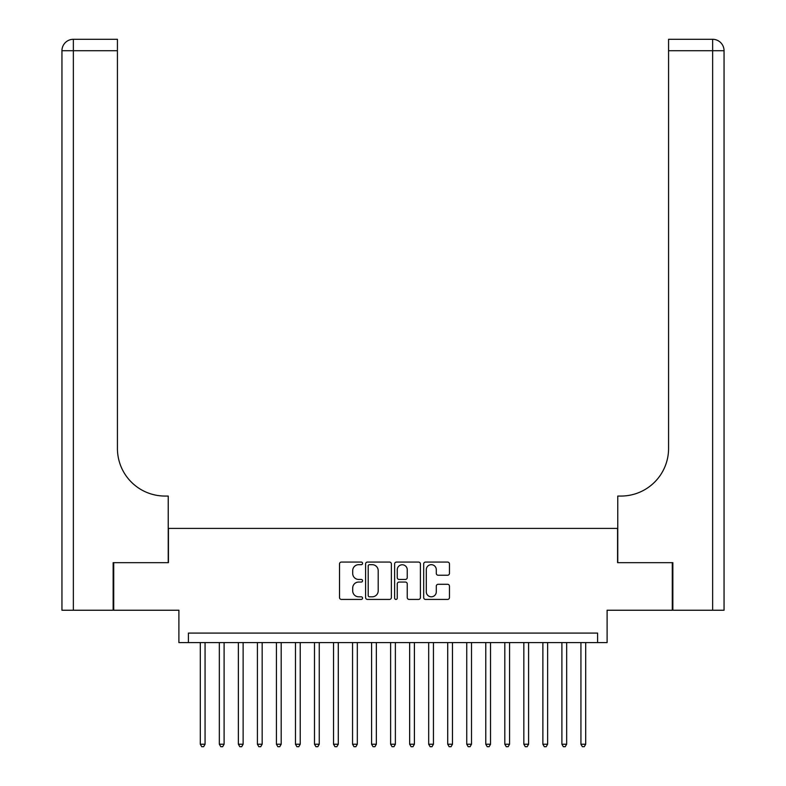 <?xml version="1.0" encoding="UTF-8"?>
<svg xmlns="http://www.w3.org/2000/svg" width="786" height="786" viewBox="0 0 786 786"><rect width="100%" height="100%" fill="white"/><g stroke="black" fill="none" stroke-linecap="round" stroke-linejoin="round"><path stroke-width="1.18" d="M362.552 563.375A1.307 1.307 0 0 0 361.246 562.069L341.399 562.069A1.867 1.867 0 0 0 339.523 563.935L339.523 597.557A1.867 1.867 0 0 0 341.399 599.423L361.246 599.423A1.307 1.307 0 0 0 362.552 598.117A1.307 1.307 0 0 0 361.246 596.81L358.671 596.81A5.974 5.974 0 0 1 352.698 590.836L352.698 588.026A5.974 5.974 0 0 1 358.671 582.053L361.246 582.053A1.307 1.307 0 0 0 362.552 580.746A1.307 1.307 0 0 0 361.246 579.439L358.671 579.439A5.974 5.974 0 0 1 352.698 573.456L352.698 570.656A5.974 5.974 0 0 1 358.671 564.682L361.246 564.682A1.307 1.307 0 0 0 362.552 563.375M447.598 575.234A1.867 1.867 0 0 0 449.464 573.367L449.464 563.935A1.867 1.867 0 0 0 447.598 562.069L425.55 562.069A1.867 1.867 0 0 0 423.683 563.935L423.683 597.557A1.867 1.867 0 0 0 425.55 599.423L447.598 599.423A1.867 1.867 0 0 0 449.464 597.557L449.464 586.16A1.867 1.867 0 0 0 447.598 584.293L438.156 584.293A1.867 1.867 0 0 0 436.289 586.16L436.289 591.819A5.001 5.001 0 0 1 431.298 596.81A5.001 5.001 0 0 1 426.297 591.819L426.297 569.673A5.001 5.001 0 0 1 431.298 564.682A5.001 5.001 0 0 1 436.289 569.673L436.289 573.367A1.867 1.867 0 0 0 438.156 575.234L447.598 575.234M597.586 642.594L607.106 642.594L607.106 610.241L672.285 610.241L672.285 562.668L617.57 562.668L617.57 528.408L168.43 528.408L168.43 562.668L113.715 562.668L113.715 610.241L178.894 610.241L178.894 642.594L597.586 642.594L597.586 633.084L188.414 633.084L188.414 642.594M391.369 563.935A1.867 1.867 0 0 0 389.492 562.069L367.455 562.069A1.867 1.867 0 0 0 365.588 563.935L365.588 597.557A1.867 1.867 0 0 0 367.455 599.423L389.492 599.423A1.867 1.867 0 0 0 391.369 597.557L391.369 563.935M396.508 562.069L418.545 562.069A1.867 1.867 0 0 1 420.412 563.935L420.412 597.557A1.867 1.867 0 0 1 418.545 599.423L409.113 599.423A1.867 1.867 0 0 1 407.246 597.557L407.246 583.919A1.867 1.867 0 0 0 405.38 582.053L399.121 582.053A1.867 1.867 0 0 0 397.254 583.919L397.254 598.117A1.307 1.307 0 0 1 395.938 599.423A1.307 1.307 0 0 1 394.631 598.117L394.631 563.935A1.867 1.867 0 0 1 396.508 562.069M369.508 564.682A1.307 1.307 0 0 0 368.202 565.989L368.202 595.503A1.307 1.307 0 0 0 369.508 596.81L372.22 596.81A5.974 5.974 0 0 0 378.194 590.836L378.194 570.656A5.974 5.974 0 0 0 372.22 564.682L369.508 564.682M407.246 569.771A5.001 5.001 0 0 0 402.245 564.77A5.001 5.001 0 0 0 397.254 569.771L397.254 577.572A1.867 1.867 0 0 0 399.121 579.439L405.38 579.439A1.867 1.867 0 0 0 407.246 577.572L407.246 569.771M200.302 642.594L200.302 744.224L205.067 744.224L205.067 642.594M205.067 744.224L203.633 746.7L201.737 746.7L200.302 744.224M113.145 562.668L168.233 562.668L168.233 496.054L165.001 496.054A47.582 47.582 0 0 1 117.428 448.472L117.428 50.717L73.363 50.717L73.363 610.241L113.145 610.241L113.145 562.668M73.363 610.241L61.947 610.241L61.947 50.717A11.417 11.417 0 0 1 73.363 39.3L117.428 39.3L117.428 50.717M61.947 496.054L61.947 50.717L73.363 50.717L73.363 39.3M165.001 496.054A47.582 47.582 0 0 1 117.428 448.472M724.053 610.241L672.855 610.241L672.855 562.668L617.767 562.668L617.767 496.054L620.999 496.054A47.582 47.582 0 0 0 668.572 448.472L668.572 39.3L712.637 39.3A11.417 11.417 0 0 1 724.053 50.717L724.053 610.241L724.053 50.717A11.417 11.417 0 0 0 712.637 39.3A11.417 11.417 0 0 1 724.053 50.717L668.572 50.717M620.999 496.054A47.582 47.582 0 0 0 668.572 448.472M219.333 642.594L219.333 744.224L224.098 744.224L224.098 642.594M224.098 744.224L222.664 746.7L220.768 746.7L219.333 744.224M238.374 642.594L238.374 744.224L243.129 744.224L243.129 642.594M243.129 744.224L241.695 746.7L239.799 746.7L238.374 744.224M257.405 642.594L257.405 744.224L262.16 744.224L262.16 642.594M262.16 744.224L260.736 746.7L258.83 746.7L257.405 744.224M276.436 642.594L276.436 744.224L281.192 744.224L281.192 642.594M281.192 744.224L279.767 746.7L277.861 746.7L276.436 744.224M295.467 642.594L295.467 744.224L300.223 744.224L300.223 642.594M300.223 744.224L298.798 746.7L296.892 746.7L295.467 744.224M314.498 642.594L314.498 744.224L319.254 744.224L319.254 642.594M319.254 744.224L317.829 746.7L315.923 746.7L314.498 744.224M333.529 642.594L333.529 744.224L338.285 744.224L338.285 642.594M338.285 744.224L336.86 746.7L334.954 746.7L333.529 744.224M352.56 642.594L352.56 744.224L357.316 744.224L357.316 642.594M357.316 744.224L355.891 746.7L353.985 746.7L352.56 744.224M371.591 642.594L371.591 744.224L376.347 744.224L376.347 642.594M376.347 744.224L374.922 746.7L373.016 746.7L371.591 744.224M390.622 642.594L390.622 744.224L395.378 744.224L395.378 642.594M395.378 744.224L393.953 746.7L392.047 746.7L390.622 744.224M409.653 642.594L409.653 744.224L414.409 744.224L414.409 642.594M414.409 744.224L412.984 746.7L411.078 746.7L409.653 744.224M428.684 642.594L428.684 744.224L433.44 744.224L433.44 642.594M433.44 744.224L432.015 746.7L430.109 746.7L428.684 744.224M447.715 642.594L447.715 744.224L452.471 744.224L452.471 642.594M452.471 744.224L451.046 746.7L449.14 746.7L447.715 744.224M466.746 642.594L466.746 744.224L471.502 744.224L471.502 642.594M471.502 744.224L470.077 746.7L468.171 746.7L466.746 744.224M485.777 642.594L485.777 744.224L490.533 744.224L490.533 642.594M490.533 744.224L489.108 746.7L487.202 746.7L485.777 744.224M504.808 642.594L504.808 744.224L509.564 744.224L509.564 642.594M509.564 744.224L508.139 746.7L506.233 746.7L504.808 744.224M523.84 642.594L523.84 744.224L528.595 744.224L528.595 642.594M528.595 744.224L527.17 746.7L525.264 746.7L523.84 744.224M542.871 642.594L542.871 744.224L547.626 744.224L547.626 642.594M547.626 744.224L546.201 746.7L544.305 746.7L542.871 744.224M561.902 642.594L561.902 744.224L566.667 744.224L566.667 642.594M566.667 744.224L565.232 746.7L563.336 746.7L561.902 744.224M580.933 642.594L580.933 744.224L585.698 744.224L585.698 642.594M585.698 744.224L584.263 746.7L582.367 746.7L580.933 744.224M712.637 610.241L712.637 39.3"/></g></svg>
